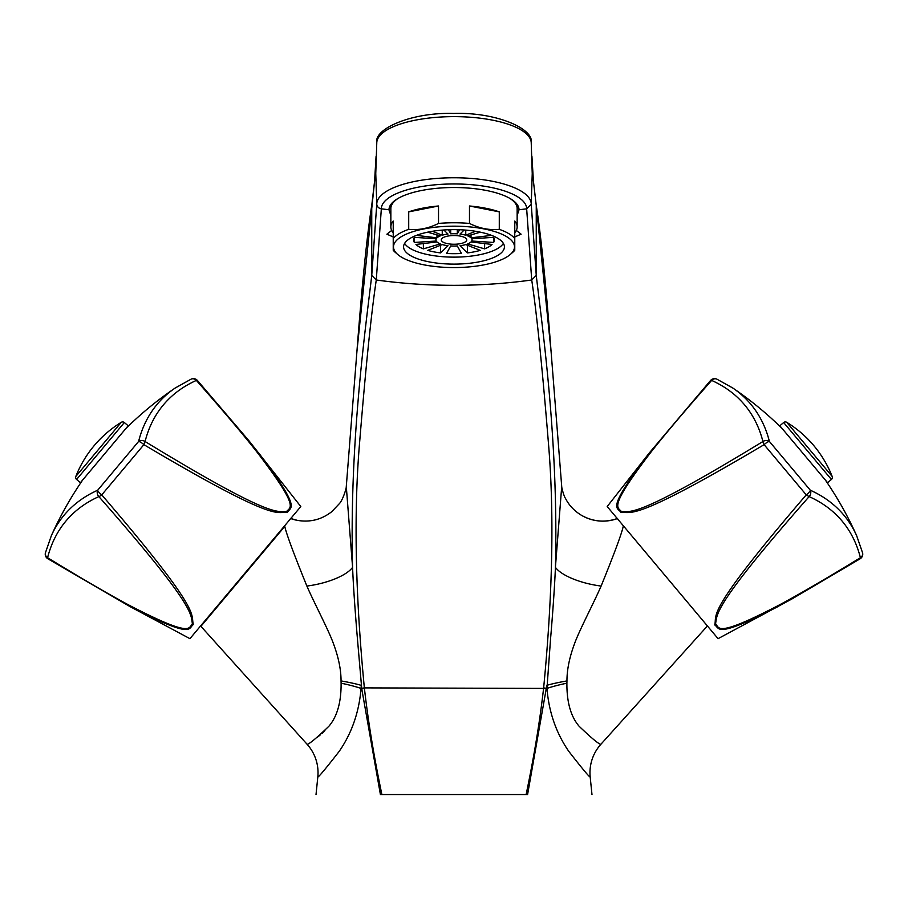 <?xml version="1.0" encoding="UTF-8"?>
<svg xmlns="http://www.w3.org/2000/svg" width="908" height="908" viewBox="0 0 908 908"><rect width="100%" height="100%" fill="white"/><g stroke="black" fill="none" stroke-linecap="round" stroke-linejoin="round"><path stroke-width="1.36" d="M380.418 794.557L361.77 688.945A5.312 0.772 -6.6 0 1 364.426 688.412C368.183 721.565 374.005 756.943 381.893 794.557L380.418 794.557C295.622 794.557 295.622 794.557 380.418 794.557L527.582 794.557C612.378 794.557 612.378 794.557 527.582 794.557L526.107 794.557C533.995 756.954 539.817 721.576 543.574 688.412L543.642 687.889C552.79 593.514 554.345 511.374 548.296 441.458C542.246 367.116 536.719 313.305 531.725 280.005L526.663 208.817L531.237 204.175L532.236 173.61L531.214 142.454A77.237 26.411 0 0 0 454 116.633A77.237 26.411 0 0 0 376.786 142.454C374.051 129.049 410.881 112.138 453.796 113.443C496.597 112.036 533.87 128.857 531.214 142.454M361.77 688.945L358.002 645.418C356.776 631.276 353.587 593.401 352.588 567.341C349.262 441.799 365.924 325.734 371.747 275.419L376.763 204.175A5.312 4.983 0 0 0 381.337 208.817L388.987 209.759A65.013 22.235 0 0 1 454 187.525A65.013 22.235 0 0 1 519.013 209.759L526.663 208.817A72.663 24.856 0 0 0 454 183.961A72.663 24.856 0 0 0 381.337 208.817L376.275 280.005C428.088 287.098 479.912 287.098 531.725 280.005L536.253 275.419L536.253 205.469L551.065 351.339M316.018 794.557L317.811 777.01C318.47 777.35 325.597 768.804 339.183 751.393C351.827 733.074 359.114 712.076 361.044 688.412L361.702 688.412A5.312 0.772 -6.5 0 1 364.358 687.889C355.221 593.503 353.655 511.397 359.693 441.549C365.754 367.218 371.27 313.362 376.275 280.005L371.747 275.419L371.747 205.469L374.584 181.203M324.916 730.645L321.704 733.675M320.376 734.833L316.96 737.591M307.12 744.288C309.072 744.276 316.336 738.261 328.9 726.241C337.197 716.514 341.26 702.168 341.102 683.191L341.045 680.921C341.067 669.877 338.593 657.619 333.622 644.147C329.036 630.924 314.202 602.991 306.881 586.057C293.727 553.676 286.361 533.779 284.772 526.39L200.918 626.327L307.12 744.288A42.46 42.46 53 0 1 317.811 777.01M287.723 522.123L284.204 526.322M356.935 351.339L374.595 181.112M531.918 156.199L533.405 181.112M533.416 181.203L536.208 205.129C540.975 235.183 545.924 283.954 551.077 351.487L561.712 486.484L555.412 567.341C554.606 589.031 551.894 623.501 550.589 638.438L546.957 688.412C548.886 712.076 556.173 733.074 568.817 751.393C582.403 768.804 589.53 777.35 590.189 777.01A42.46 42.46 -53.1 0 1 600.88 744.288C598.917 744.276 591.664 738.261 579.1 726.241C570.803 716.514 566.74 702.168 566.898 683.191L566.955 680.921C566.933 669.9 569.395 657.664 574.355 644.203C578.895 631.071 593.923 602.742 601.119 586.057C614.273 553.676 621.64 533.779 623.229 526.39L623.796 526.322M376.786 142.454L375.764 173.61L376.763 204.175A77.237 26.411 0 0 1 454 177.764A77.237 26.411 0 0 1 531.237 204.175L536.253 275.419C542.076 325.711 558.738 441.765 555.412 567.341A42.46 14.834 -168.6 0 0 601.119 586.057M707.207 625.737L620.289 522.145M566.955 680.921A42.46 5.562 172 0 0 546.684 685.37L546.298 688.412L546.957 688.412A42.46 6.526 170.5 0 1 566.898 683.191M543.642 687.889A5.312 0.772 -173.5 0 1 546.298 688.412L527.582 794.557M860.216 558.726A5.312 5.312 0 0 0 862.6 552.904A5.312 4.472 165.9 0 1 860.409 557.716A5.312 1.328 58.6 0 1 860.228 558.726L791.583 599.155L718.069 638.665L607.191 506.539L649.163 453.126A5.312 1.782 38.2 0 1 650.378 452.888C664.418 434.943 684.836 410.791 711.634 380.418A5.312 4.472 -65.9 0 1 716.764 379.09L732.677 387.932A343.973 171.987 140 0 1 769.405 441.458A5.312 4.472 165.9 0 0 762.913 441.526C637.632 517.9 630.969 511.567 621.356 511.556C618.11 506.914 607.35 509.172 650.378 452.888M778.406 605.454C715.254 638.165 719.533 627.837 715.572 623.739C717.297 614.103 712.757 606.056 809.13 496.608A338.82 169.41 140 0 1 860.409 557.716C825.86 578.816 798.518 594.729 778.406 605.454A5.312 1.782 -118.2 0 1 777.952 606.612C714.755 639.175 720.033 628.415 714.721 624.931C717.57 614.001 703.008 615.147 806.247 494.871L809.13 496.608A5.312 4.472 -65.9 0 0 810.322 490.229A343.973 171.987 -40 0 1 856.653 535.686A353.961 353.961 0 0 0 825.259 479.912M710.51 380.781L711.634 380.418A338.82 169.41 -40 0 1 762.913 441.526A5.312 1.328 58.6 0 0 764.116 444.659C632.388 522.792 632.445 511.42 621.038 512.577C617.803 506.709 604.705 511.851 649.163 453.126L710.612 380.418A5.312 5.312 0 0 1 716.764 379.09M732.677 387.932A353.961 353.961 0 0 1 782.151 428.542M779.824 425.773L827.585 482.681L831.422 479.469A2.656 2.656 140 0 0 832.182 476.462L786.748 422.322A2.656 2.656 -40 0 0 783.661 422.549L779.824 425.773M786.748 422.322A111.536 111.536 0 0 1 832.182 476.462M810.322 490.229A5.312 1.453 140 0 1 806.247 494.871L764.116 444.659A5.312 1.453 -40 0 1 769.405 441.458L810.322 490.229M364.358 687.889L543.574 688.412A5.312 0.772 -173.4 0 1 546.23 688.945M341.102 683.191A42.46 6.526 9.5 0 1 361.044 688.412L361.316 685.37A42.46 5.562 8 0 0 341.045 680.921M290.412 518.423L297.449 520.386C310.173 522.509 321.602 519.614 331.726 511.703L339.149 503.883C343.008 500.081 346.674 487.324 346.289 486.484L352.588 567.341A42.46 14.834 -11.4 0 1 306.881 586.057M197.388 380.418A5.312 5.312 0 0 0 191.236 379.09A5.312 4.472 65.9 0 1 196.366 380.418A5.312 1.328 -41.4 0 1 197.388 380.418L249.132 440.993L300.809 506.539L189.931 638.665L130.048 606.612A5.312 1.782 -61.8 0 1 129.594 605.454C109.528 594.763 82.197 578.85 47.591 557.716A5.312 4.472 -165.9 0 1 45.4 552.904L51.347 535.686A343.973 171.987 40 0 1 97.678 490.229A5.312 4.472 65.9 0 0 98.87 496.608C196.366 607.339 190.691 614.432 192.405 623.875C188.297 627.791 192.723 638.142 129.594 605.454M257.622 452.888C300.945 509.626 289.788 506.88 286.565 511.579C276.77 511.488 270.278 517.821 145.087 441.526A338.82 169.41 40 0 1 196.366 380.418C223.175 410.802 243.594 434.966 257.622 452.888A5.312 1.782 141.8 0 1 258.837 453.126C302.75 511.011 290.197 506.482 287.439 512.407C276.055 511.306 278.336 524.336 143.884 444.659L145.087 441.526A5.312 4.472 -165.9 0 0 138.595 441.458A343.973 171.987 -140 0 1 175.323 387.932A353.961 353.961 0 0 0 125.849 428.542M48.147 558.749L47.591 557.716A338.82 169.41 -140 0 1 98.87 496.608A5.312 1.328 -41.4 0 0 101.753 494.871C204.232 614.273 190.192 613.433 193.381 624.534C187.979 628.245 194.584 639.754 130.048 606.612L47.784 558.726A5.312 5.312 0 0 1 45.4 552.904M51.347 535.686A353.961 353.961 0 0 1 82.742 479.912M80.415 482.681L128.176 425.773L124.339 422.549A2.656 2.656 40 0 0 121.252 422.322L75.818 476.462A2.656 2.656 -140 0 0 76.578 479.469L80.415 482.681M75.818 476.462A111.536 111.536 0 0 1 121.252 422.322M138.595 441.458A5.312 1.453 40 0 1 143.884 444.659L101.753 494.871A5.312 1.453 -140 0 1 97.678 490.229L138.595 441.458M390.849 215.537L388.987 209.759M519.013 209.759L517.151 215.537M516.312 230.45L521.113 234.173L514.768 236.977M393.232 236.977L386.887 234.173L391.689 230.45M393.232 236.92L386.887 234.173M390.849 208.273A65.013 22.235 0 0 1 389.748 206.377M517.151 208.273A65.013 22.235 180 0 0 518.252 206.377M521.113 234.173L514.768 236.92M516.879 206.445A63.685 21.781 180 0 0 517.447 204.902M390.554 204.902A63.685 21.781 180 0 0 391.121 206.445M515.699 203.869A62.096 21.236 180 0 0 515.937 202.995M515.018 202.087A61.029 20.873 0 0 1 515.018 202.904M392.982 202.904A61.029 20.873 0 0 1 392.982 202.087M392.063 202.995A62.096 21.236 180 0 0 392.301 203.869M397.647 254.41A60.507 20.691 0 0 1 454 226.183A60.507 20.691 0 0 1 510.353 254.41A60.507 20.691 0 0 1 454 267.565A60.507 20.691 0 0 1 397.647 254.41L395.173 252.242A63.151 21.599 0 0 1 393.232 250.268L393.232 221.041A63.151 21.599 180 0 0 390.849 226.932L390.849 208.477A63.151 21.599 0 0 1 398.374 198.239M514.768 232.811A63.151 21.599 180 0 0 517.151 226.932L517.151 208.477A63.151 21.599 180 0 0 509.626 198.239M438.519 205.991L408.714 211.87A63.151 21.599 180 0 1 438.519 205.991L438.519 223.436A63.151 21.599 0 0 1 454 222.778A63.151 21.599 0 0 1 469.481 223.436C479.413 228.396 489.355 230.36 499.286 229.327A63.151 21.599 0 0 1 514.768 238.498L514.768 250.268A63.151 21.599 0 0 1 512.827 252.242L510.353 254.41M408.714 211.87L408.714 229.327A63.151 21.599 0 0 0 393.232 238.498L393.232 250.268M390.849 226.932A63.151 21.599 180 0 0 393.232 232.811M408.714 229.327C418.645 230.36 428.587 228.396 438.519 223.436M499.286 211.87A63.151 21.599 180 0 0 469.481 205.991L499.286 211.87L499.286 229.327M469.481 205.991L469.481 223.436M517.151 226.932A63.151 21.599 180 0 0 514.768 221.041L514.768 250.268M454 264.114A50.417 17.241 0 0 1 403.583 246.874A50.417 17.241 0 0 1 454 229.633A50.417 17.241 180 0 1 504.417 246.874A50.417 17.241 180 0 1 454 264.114M404.627 243.389A50.417 17.241 180 0 0 454 257.134A50.417 17.241 180 0 0 503.373 243.389M454 244.252A12.735 4.358 180 0 0 466.735 239.894A12.735 4.358 180 0 0 454 235.535A12.735 4.358 180 0 0 441.265 239.894A12.735 4.358 180 0 0 454 244.252M435.954 239.894A18.047 6.174 0 0 0 436.26 241.029L414.354 242.436A40.338 13.79 0 0 1 413.662 239.894A40.338 13.79 0 0 1 414.354 237.351L436.26 238.759A18.047 6.174 0 0 0 435.954 239.894L435.954 238.736M427.668 232.176L440.301 235.876A18.047 6.174 0 0 0 436.975 237.839L416.431 235.376M443.808 229.985L448.007 234.071A18.047 6.174 0 0 0 442.253 235.206L432.424 231.29M459.561 229.735L457.326 233.833A18.047 6.174 0 0 0 450.674 233.833L448.439 229.735M475.576 231.29L465.747 235.206A18.047 6.174 0 0 0 459.993 234.071L464.192 229.985M491.569 235.376L471.025 237.839A18.047 6.174 0 0 0 467.699 235.876L480.332 232.176M472.046 239.894A18.047 6.174 0 0 0 471.74 238.759L493.646 237.351A40.338 13.79 0 0 1 494.338 239.894A40.338 13.79 0 0 1 493.646 242.436L471.74 241.029A18.047 6.174 0 0 0 472.046 239.894L472.046 238.736M471.025 241.937L492.045 244.468A40.338 13.79 0 0 1 484.622 248.871L467.699 243.912A18.047 6.174 0 0 0 471.025 241.937M465.747 244.581L480.253 250.37A40.338 13.79 0 0 1 467.393 252.912L459.993 245.716A18.047 6.174 0 0 0 465.747 244.581M457.326 245.954L461.434 253.457A40.338 13.79 0 0 1 446.566 253.457L450.674 245.954A18.047 6.174 0 0 0 457.326 245.954M448.007 245.716L440.607 252.912A40.338 13.79 0 0 1 427.747 250.37L442.253 244.581A18.047 6.174 0 0 0 448.007 245.716M440.301 243.912L423.378 248.871A40.338 13.79 0 0 1 415.955 244.468L436.975 241.937A18.047 6.174 0 0 0 440.301 243.912M450.674 233.833L450.674 229.667M457.326 233.833L457.326 229.667M440.607 252.912L440.607 245.228M423.378 248.871L423.378 243.582M414.354 242.436L414.354 237.351M436.975 237.839L436.975 234.9M442.253 235.206L442.253 230.11M465.747 235.206L465.747 230.11M471.025 237.839L471.025 234.9M493.646 242.436L493.646 237.351M484.622 248.871L484.622 243.582M467.393 252.912L467.393 245.228M297.449 520.386A42.46 42.37 100.6 0 1 290.73 518.547M617.588 518.423C605.114 522.815 593.094 521.782 581.529 515.347L581.529 515.347A42.46 42.358 120.3 0 0 617.315 518.604M831.422 479.469L783.661 422.549M124.339 422.549L76.578 479.469M200.793 625.737L200.918 626.327M346.289 486.484L356.923 351.475M356.923 351.487C362.076 283.954 367.025 235.183 371.781 205.151M533.405 181.032L536.219 205.151M707.082 626.327L600.88 744.288M591.982 794.557L590.189 777.01M561.712 486.484C561.541 487.256 563.811 496.143 565.468 498.379C569.044 505.381 574.401 511.045 581.529 515.347M862.6 552.904L856.653 535.686M191.236 379.09L175.323 387.932M376.082 156.199L374.595 181.032"/></g></svg>

